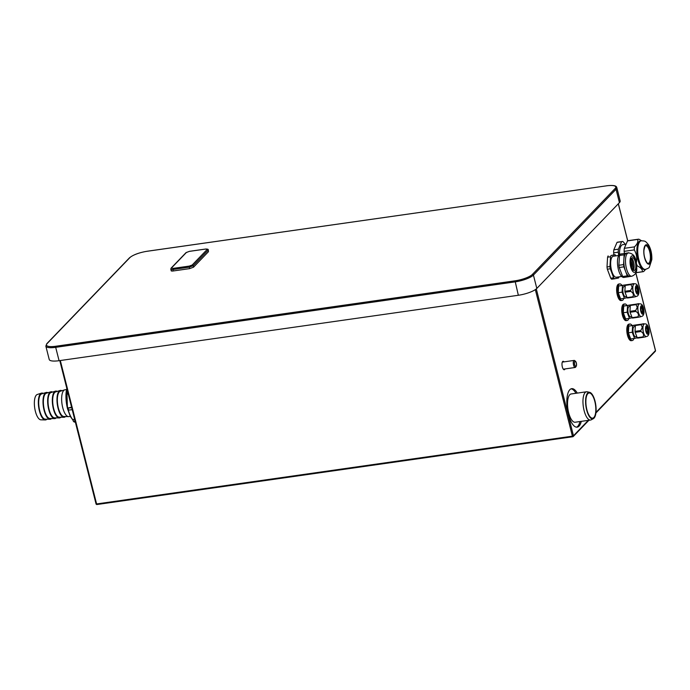 <?xml version="1.0" encoding="UTF-8"?>
<svg xmlns="http://www.w3.org/2000/svg" width="690" height="690" viewBox="0 0 690 690"><rect width="100%" height="100%" fill="white"/><g stroke="black" fill="none" stroke-linecap="round" stroke-linejoin="round"><path stroke-width="1.03" d="M625.399 244.303L622.863 241.483A16.413 6.072 81.9 0 0 622.346 241.491A16.413 6.072 81.9 0 0 621.63 241.724L618.413 249.168A16.413 6.072 81.9 0 0 618.231 252.186L618.714 255.472L613.315 256.24A10.609 3.924 -98.1 0 0 610.676 264.658A10.609 3.924 -98.1 0 0 614.247 276.207A10.609 3.924 -98.1 0 0 616.308 277.242L621.716 276.474M577.263 393.102A19.441 7.193 81.9 0 0 571.7 388.668A19.441 7.193 81.9 0 0 568.362 414.233A19.441 7.193 81.9 0 0 577.185 427.17A19.441 7.193 81.9 0 0 581.291 421.357M564.023 361.862A4.278 1.587 81.9 0 0 563.057 361.284A4.278 1.587 81.9 0 0 562.324 366.908A4.278 1.587 81.9 0 0 564.265 369.754A4.278 1.587 81.9 0 0 565.032 368.926M613.936 254.869L613.634 252.842A16.413 6.072 -98.1 0 1 613.815 249.823L617.033 242.38A16.413 6.072 -98.1 0 1 617.748 242.147L622.346 241.491M611.073 255.49L615.057 254.714L611.073 255.49A12.989 4.804 81.9 0 0 610.529 256.758L609.943 266.538A12.989 4.804 81.9 0 0 610.279 268.789L613.677 277.785A12.989 4.804 81.9 0 0 614.557 278.777L618.542 277.992A12.989 4.804 81.9 0 0 619.051 276.854M609.943 266.538L607.002 266.952L607.588 257.172A12.989 4.804 -98.1 0 1 608.14 255.912M613.677 277.785L610.736 278.208L607.338 269.204A12.989 4.804 -98.1 0 1 607.002 266.952M621.923 285.384A8.349 3.088 81.9 0 0 619.793 283.901L618.74 284.047A8.349 3.088 81.9 0 0 616.67 288.705A8.349 3.088 81.9 0 0 621.095 300.581L622.147 300.435A8.349 3.088 81.9 0 0 623.777 298.416M626.994 305.437A8.349 3.088 81.9 0 0 624.864 303.954L623.812 304.1A8.349 3.088 81.9 0 0 621.75 308.758A8.349 3.088 81.9 0 0 626.166 320.634L627.219 320.488A8.349 3.088 81.9 0 0 628.849 318.47M632.066 325.49A8.349 3.088 81.9 0 0 629.936 324.007L628.892 324.153A8.349 3.088 81.9 0 0 626.822 328.811A8.349 3.088 81.9 0 0 631.247 340.688L632.29 340.532A8.349 3.088 81.9 0 0 633.929 338.523M576.521 427.179A19.441 7.193 81.9 0 0 579.98 421.547M575.952 393.283A19.441 7.193 81.9 0 0 571.053 388.841M589.648 392.325L587.276 391.808A14.274 5.279 81.9 0 0 586.543 391.773L571.122 393.973A14.274 5.279 81.9 0 0 568.672 412.732A14.274 5.279 81.9 0 0 575.141 422.228L590.571 420.038A14.274 5.279 81.9 0 0 591.261 419.805L593.4 418.64A13.412 4.959 81.9 0 0 595.047 401.226A13.412 4.959 81.9 0 0 589.648 392.325A13.412 4.959 81.9 0 0 586.655 409.938A13.412 4.959 81.9 0 0 593.4 418.64M575.52 361.319A2.708 1 81.9 0 0 574.83 361.293A2.708 1 81.9 0 0 574.623 364.717A2.708 1 81.9 0 0 576.116 366.373A2.708 1 81.9 0 0 576.219 366.243A2.708 1 81.9 0 0 576.469 363.69A2.708 1 81.9 0 0 575.52 361.319L574.744 360.637A3.571 1.32 81.9 0 0 574.184 360.413A3.571 1.32 81.9 0 0 573.839 360.603A3.571 1.32 81.9 0 0 573.459 364.63A3.571 1.32 81.9 0 0 575.193 367.477A3.571 1.32 81.9 0 0 575.529 367.287A3.571 1.32 81.9 0 0 575.667 367.115A3.571 1.32 81.9 0 0 575.779 366.899M574.882 361.5A2.501 0.923 -98.1 0 1 575.124 361.362A2.501 0.923 -98.1 0 1 576.331 363.363A2.501 0.923 -98.1 0 1 576.064 366.174A2.501 0.923 -98.1 0 1 575.822 366.304A2.501 0.923 -98.1 0 1 574.615 364.311A2.501 0.923 -98.1 0 1 574.882 361.5M586.543 391.773A14.274 5.279 81.9 0 0 584.094 410.541A14.274 5.279 81.9 0 0 590.571 420.038M586.88 409.705A12.705 4.701 -98.1 0 1 589.062 393.007A12.705 4.701 -98.1 0 1 594.823 401.451A12.705 4.701 -98.1 0 1 592.641 418.157A12.705 4.701 -98.1 0 1 586.88 409.705M588.311 420.357L573.468 435.778L572.407 436.166L572.881 436.692A0.854 0.768 -136.1 0 0 573.468 435.778L536.303 288.912M655.414 350.451L655.457 350.615A0.854 0.768 43.9 0 1 655.284 351.322A0.854 0.854 0 0 0 655.5 350.52L635.835 272.8M139.371 498.482A2.139 0.552 165.8 0 1 138.888 498.568L134.36 499.215A0.785 0.699 43.9 0 1 134.205 499.224M572.709 436.71L96.988 504.519L96.083 503.786M59.073 360.697A14.982 3.864 165.8 0 1 49.232 359.507L45.85 346.139A14.982 3.864 165.8 0 0 55.692 347.329L59.073 360.697L518.345 295.268L515.025 280.821L55.761 346.251A14.128 3.64 165.8 0 1 47.179 343.517L129.798 257.706A14.128 3.64 165.8 0 1 147.212 251.272L606.476 185.843A14.128 3.64 165.8 0 1 615.057 188.577L532.439 274.379A14.128 3.64 165.8 0 1 515.025 280.821M606.648 185.817L606.553 185.791C615.998 184.756 616.481 186.585 616.791 187.551L620.172 200.919A14.982 3.864 165.8 0 1 619.43 202.636L536.811 288.437A14.982 3.864 165.8 0 1 518.345 295.268M208.475 251.669L208.259 249.832L208.475 251.669L193.545 267.177L189.586 268.643L173.225 270.972C171.491 271.17 170.835 270.963 171.275 270.351M43.246 393.395A13.559 5.011 81.9 0 0 41.805 393.076A13.559 5.011 81.9 0 0 41.736 393.084A13.559 5.011 81.9 0 0 41.426 393.153L37.286 394.482A12.825 4.744 81.9 0 0 35.371 411.274A12.825 4.744 81.9 0 0 40.891 419.831L45.247 419.943A13.559 5.011 81.9 0 0 45.557 419.925A13.559 5.011 81.9 0 0 45.592 419.925M41.426 393.153A13.559 5.011 81.9 0 0 39.408 410.904A13.559 5.011 81.9 0 0 45.247 419.943M66.481 389.557L65.033 389.764A13.559 5.011 81.9 0 0 64.731 389.833A13.559 5.011 81.9 0 0 62.712 407.583A13.559 5.011 81.9 0 0 68.552 416.622A13.559 5.011 81.9 0 0 68.862 416.605L70.302 416.398M61.884 390.747A13.559 5.011 81.9 0 0 60.444 390.419A13.559 5.011 81.9 0 0 58.115 408.238A13.559 5.011 81.9 0 0 64.265 417.26A13.559 5.011 81.9 0 0 65.559 416.544M60.41 390.419A13.559 5.011 81.9 0 0 60.375 390.428A13.559 5.011 81.9 0 0 60.073 390.497A13.559 5.011 81.9 0 0 58.055 408.247A13.559 5.011 81.9 0 0 63.885 417.286A13.559 5.011 81.9 0 0 64.204 417.269A13.559 5.011 81.9 0 0 64.23 417.269L64.265 417.26M57.227 391.411A13.559 5.011 81.9 0 0 55.778 391.083A13.559 5.011 81.9 0 0 53.458 408.903A13.559 5.011 81.9 0 0 59.607 417.924A13.559 5.011 81.9 0 0 60.901 417.209M55.718 391.092L55.778 391.083A13.559 5.011 81.9 0 0 55.718 391.092A13.559 5.011 81.9 0 0 55.407 391.161A13.559 5.011 81.9 0 0 53.389 408.911A13.559 5.011 81.9 0 0 59.228 417.95A13.559 5.011 81.9 0 0 59.538 417.933A13.559 5.011 81.9 0 0 59.573 417.933L59.607 417.924M52.561 392.075A13.559 5.011 81.9 0 0 51.12 391.748A13.559 5.011 81.9 0 0 48.8 409.567A13.559 5.011 81.9 0 0 54.95 418.589A13.559 5.011 81.9 0 0 56.244 417.873M51.06 391.756L51.12 391.748A13.559 5.011 81.9 0 0 51.06 391.756A13.559 5.011 81.9 0 0 50.75 391.825A13.559 5.011 81.9 0 0 48.731 409.575A13.559 5.011 81.9 0 0 54.57 418.614A13.559 5.011 81.9 0 0 54.881 418.597A13.559 5.011 81.9 0 0 54.915 418.597L54.95 418.589M47.903 392.731A13.559 5.011 81.9 0 0 46.463 392.412A13.559 5.011 81.9 0 0 44.134 410.231A13.559 5.011 81.9 0 0 50.284 419.253A13.559 5.011 81.9 0 0 51.578 418.537M46.394 392.42L46.463 392.412A13.559 5.011 81.9 0 0 46.394 392.42A13.559 5.011 81.9 0 0 46.092 392.489A13.559 5.011 81.9 0 0 44.074 410.24A13.559 5.011 81.9 0 0 49.904 419.279A13.559 5.011 81.9 0 0 50.223 419.261A13.559 5.011 81.9 0 0 50.249 419.261L50.284 419.253M41.736 393.084L41.805 393.076A13.559 5.011 81.9 0 0 39.477 410.895A13.559 5.011 81.9 0 0 45.626 419.917A13.559 5.011 81.9 0 0 46.92 419.201M68.552 416.622L63.86 416.501A12.774 4.727 -98.1 0 1 58.365 407.988A12.774 4.727 81.9 0 1 60.263 391.264L64.731 389.833M66.352 393.818A20.01 7.4 81.9 0 0 67.741 408.057L71.588 407.247M66.413 391.989L66.766 391.558A22.02 8.142 81.9 0 0 66.654 393.404L66.249 393.654L66.801 394.275L68.25 394.042M75.072 421.021L73.683 421.167A0.716 0.561 -39.1 0 1 73.106 420.641L73.192 419.529L74.658 419.373M67.741 408.057L71.7 407.704M68.138 408.17A22.02 8.142 81.9 0 0 68.629 410.11L68.215 409.938A21.304 7.875 81.9 0 1 67.767 408.178M68.629 410.11L72.2 409.653M66.654 393.404L68.025 393.188M66.766 391.558L67.585 391.42M73.683 421.167A22.02 8.142 81.9 0 0 74.486 422.064L75.314 421.987M74.486 422.064A0.716 0.595 135 0 1 74.037 421.918L73.2 420.995M60.073 390.497L55.605 391.929A12.774 4.727 81.9 0 0 53.699 408.653A12.774 4.727 -98.1 0 0 59.202 417.165L63.885 417.286M55.407 391.161L50.939 392.593A12.774 4.727 81.9 0 0 49.042 409.317A12.774 4.727 -98.1 0 0 54.536 417.829L59.228 417.95M50.75 391.825L46.282 393.257A12.774 4.727 81.9 0 0 44.384 409.981A12.774 4.727 -98.1 0 0 49.878 418.494L54.57 418.614M46.092 392.489L41.624 393.921A12.774 4.727 81.9 0 0 39.718 410.645A12.774 4.727 -98.1 0 0 45.221 419.158L49.904 419.279M630.798 260.829A5.71 2.113 -98.1 0 1 631.816 267.953M631.29 258.759A8.573 3.174 -98.1 0 1 633.023 268.332A8.573 3.174 -98.1 0 1 632.859 269.807M633.299 270.238A6.486 2.398 81.9 0 0 633.394 270.109A6.486 2.398 81.9 0 0 634.127 267.159A6.486 2.398 81.9 0 0 631.712 258.319A6.486 2.398 81.9 0 0 631.591 258.224M635.809 266.918A6.486 2.398 -98.1 0 1 634.196 270.532A6.486 2.398 -98.1 0 1 630.764 261.303A6.486 2.398 -98.1 0 1 632.368 257.689A6.486 2.398 -98.1 0 1 635.809 266.918M636.792 265.995L637.31 265.926C640.769 267.608 642.502 269.54 642.511 271.722A16.413 6.072 81.9 0 0 643.028 271.705A16.413 6.072 81.9 0 0 643.744 271.481L645.616 269.35M636.654 264.287A16.413 6.072 81.9 0 0 637.31 265.926M623.38 277.371A11.773 4.356 -98.1 0 1 617.714 265.822A11.773 4.356 -98.1 0 1 620.431 254.049L622.07 253.816M624.441 253.377L624.131 251.35A16.413 6.072 -98.1 0 1 624.312 248.322L627.538 240.879A16.413 6.072 -98.1 0 1 628.254 240.655L638.397 239.206A16.413 6.072 81.9 0 0 637.681 239.439C638.328 241.664 637.258 244.148 634.455 246.882A16.413 6.072 81.9 0 0 634.334 248.357A16.413 6.072 81.9 0 0 634.274 249.901C636.663 254.058 637.318 258.474 636.258 263.14M616.006 255.861L615.946 255.697A12.989 4.804 81.9 0 0 615.506 255.162A12.989 4.804 81.9 0 0 615.057 254.714M613.634 252.842L618.231 252.186M618.413 249.168L613.815 249.823M617.033 242.38L621.63 241.724M619.491 254.498A13.205 4.882 -98.1 0 1 619.534 252.031A13.205 4.882 -98.1 0 1 622.803 244.674L626.097 244.208M607.588 257.172L610.529 256.758M607.338 269.204L610.279 268.789M614.557 278.777L611.625 279.191A12.989 4.804 -98.1 0 1 611.176 278.743A12.989 4.804 -98.1 0 1 610.736 278.208M624.131 251.35L634.274 249.901M622.639 276.509L619.241 267.513L623.889 266.849L627.288 275.853L622.639 276.509A12.989 4.804 -98.1 0 0 623.519 277.501L630.125 276.457M618.904 265.262L619.482 255.481L624.139 254.817L623.553 264.598L618.904 265.262A12.989 4.804 -98.1 0 0 619.241 267.513M620.034 254.213L628.668 252.773L620.034 254.213A12.989 4.804 -98.1 0 0 619.482 255.481M630.168 276.449A11.773 4.356 -98.1 0 1 630.082 276.457A11.773 4.356 -98.1 0 1 625.589 271.351A11.773 4.356 -98.1 0 1 623.846 259.707A11.773 4.356 -98.1 0 1 626.675 253.161A11.773 4.356 -98.1 0 1 626.761 253.144L628.435 252.911A11.773 4.356 81.9 0 0 625.519 259.466A11.773 4.356 81.9 0 0 631.755 276.224C635.24 274.939 636.913 272.317 636.784 268.367C636.508 262.226 636.275 253.704 628.435 252.911M623.553 264.598A12.989 4.804 81.9 0 0 623.889 266.849M624.683 253.549A12.989 4.804 81.9 0 0 624.139 254.817M627.288 275.853A12.989 4.804 81.9 0 0 628.176 276.837M634.455 246.882L624.312 248.322M627.538 240.879L637.681 239.439M641.528 240.75L638.906 239.197A16.413 6.072 81.9 0 0 638.397 239.206M642.511 271.722L635.895 272.662M645.409 269.385L644.555 269.505A14.447 5.339 -98.1 0 1 636.896 248.943A14.447 5.339 -98.1 0 1 640.475 240.896L641.329 240.776A14.447 5.339 81.9 0 0 637.75 248.823A14.447 5.339 81.9 0 0 645.409 269.385C647.901 268.539 649.23 267.772 649.394 267.082L651.809 259.604C652.033 253.903 650.903 248.918 648.419 244.639C645.133 240.896 645.59 241.077 641.329 240.776M637.025 292.767A3.157 1.164 81.9 0 0 637.362 291.37A3.157 1.164 81.9 0 0 636.223 287.109M635.887 288.498A3.157 1.164 -98.1 0 1 636.672 286.738A3.157 1.164 -98.1 0 1 638.345 291.232A3.157 1.164 -98.1 0 1 637.56 292.991A3.157 1.164 -98.1 0 1 635.887 288.498M636.145 296.45A6.383 2.363 -98.1 0 1 636.111 296.459A6.383 2.363 -98.1 0 1 632.73 287.376A6.383 2.363 -98.1 0 1 634.308 283.814A6.383 2.363 -98.1 0 1 634.343 283.814L634.377 283.806A6.383 2.363 81.9 0 0 632.799 287.359A6.383 2.363 81.9 0 0 636.18 296.45C637.836 296.269 638.768 294.828 638.975 292.146C638.535 286.16 637.008 283.383 634.377 283.806M633.618 283.599L631.229 284.064A7.4 2.734 81.9 0 0 631.005 284.591L632.187 287.325L630.651 290.447A7.4 2.734 81.9 0 0 630.789 291.387C633.265 292.948 633.946 294.742 632.825 296.778A7.4 2.734 81.9 0 0 633.196 297.192L627.417 298.011A7.4 2.734 -98.1 0 1 627.055 297.597L625.019 292.215A7.4 2.734 -98.1 0 1 624.873 291.275L625.226 285.419A7.4 2.734 -98.1 0 1 625.459 284.892L634.567 283.788M633.196 297.192L635.585 296.726M631.229 284.064L625.459 284.892M625.226 285.419L631.005 284.591M630.651 290.447L624.873 291.275M625.019 292.215L630.789 291.387M632.825 296.778L627.055 297.597M626.649 296.545L625.537 296.709A5.141 1.898 -98.1 0 1 622.811 289.395A5.141 1.898 -98.1 0 1 624.088 286.531L625.166 286.376M624.407 298.322L620.569 298.873L618.24 292.698L622.078 292.155L624.407 298.322L627.141 297.709M622.078 292.155L622.475 285.444L625.312 285.194M619.793 283.901A8.349 3.088 81.9 0 0 617.723 288.549A8.349 3.088 81.9 0 0 622.147 300.435M618.24 292.698L618.637 285.996L625.209 284.91M618.637 285.996L622.475 285.444M642.097 312.82A3.157 1.164 81.9 0 0 642.433 311.423A3.157 1.164 81.9 0 0 641.295 307.162M640.958 308.551A3.157 1.164 -98.1 0 1 641.743 306.791A3.157 1.164 -98.1 0 1 643.416 311.285A3.157 1.164 -98.1 0 1 642.632 313.044A3.157 1.164 -98.1 0 1 640.958 308.551M641.217 316.503A6.383 2.363 -98.1 0 1 641.183 316.512A6.383 2.363 -98.1 0 1 637.802 307.421A6.383 2.363 -98.1 0 1 639.389 303.867A6.383 2.363 -98.1 0 1 639.414 303.859M638.69 303.652L636.309 304.118A7.4 2.734 81.9 0 0 636.077 304.644L637.267 307.378L635.723 310.5A7.4 2.734 81.9 0 0 635.87 311.44C638.345 313.001 639.018 314.795 637.905 316.831A7.4 2.734 81.9 0 0 638.267 317.245L632.497 318.064A7.4 2.734 -98.1 0 1 632.126 317.65L630.091 312.268A7.4 2.734 -98.1 0 1 629.953 311.328L630.298 305.472A7.4 2.734 -98.1 0 1 630.531 304.937L639.639 303.833M638.267 317.245L640.656 316.779M636.309 304.118L630.531 304.937M630.298 305.472L636.077 304.644M635.723 310.5L629.953 311.328M630.091 312.268L635.87 311.44M637.905 316.831L632.126 317.65M631.73 316.598L630.608 316.762A5.141 1.898 -98.1 0 1 627.883 309.448A5.141 1.898 -98.1 0 1 629.159 306.584L630.246 306.429M629.478 318.375L625.64 318.927L623.312 312.751L627.15 312.208L629.478 318.375L632.212 317.762M627.15 312.208L627.555 305.498L630.393 305.247M624.864 303.954A8.349 3.088 81.9 0 0 622.794 308.603A8.349 3.088 81.9 0 0 627.219 320.488M623.312 312.751L623.717 306.049L630.281 304.963M623.717 306.049L627.555 305.498M647.177 332.865A3.157 1.164 81.9 0 0 647.505 331.476A3.157 1.164 81.9 0 0 646.366 327.215M646.038 328.604A3.157 1.164 -98.1 0 1 646.815 326.844A3.157 1.164 -98.1 0 1 648.488 331.338A3.157 1.164 -98.1 0 1 647.712 333.098A3.157 1.164 -98.1 0 1 646.038 328.604M646.263 336.565L646.323 336.556C647.979 336.366 648.911 334.935 649.126 332.252C648.686 326.267 647.151 323.481 644.529 323.912A6.383 2.363 81.9 0 0 642.942 327.465A6.383 2.363 81.9 0 0 646.323 336.556A6.383 2.363 -98.1 0 1 646.263 336.565A6.383 2.363 -98.1 0 1 642.882 327.474A6.383 2.363 -98.1 0 1 644.46 323.921A6.383 2.363 -98.1 0 1 644.495 323.912M643.761 323.705L641.381 324.171A7.4 2.734 81.9 0 0 641.148 324.697L642.338 327.431L640.803 330.553A7.4 2.734 81.9 0 0 640.941 331.493C643.416 333.054 644.098 334.848 642.977 336.884A7.4 2.734 81.9 0 0 643.347 337.298L637.569 338.117A7.4 2.734 -98.1 0 1 637.198 337.703L635.162 332.321A7.4 2.734 -98.1 0 1 635.024 331.373L635.378 325.525A7.4 2.734 -98.1 0 1 635.602 324.99L644.719 323.886M643.347 337.298L645.728 336.824M641.381 324.171L635.602 324.99M635.378 325.525L641.148 324.697M640.803 330.553L635.024 331.373M635.162 332.321L640.941 331.493M642.977 336.884L637.198 337.703M636.801 336.651L635.68 336.806A5.141 1.898 -98.1 0 1 632.963 329.501A5.141 1.898 -98.1 0 1 634.231 326.637L635.318 326.482M634.559 338.428L630.712 338.98L628.383 332.804L632.221 332.261L634.559 338.428L637.293 337.815M632.221 332.261L632.627 325.551L635.464 325.292M629.936 324.007A8.349 3.088 81.9 0 0 627.874 328.656A8.349 3.088 81.9 0 0 632.29 340.532M628.383 332.804L628.788 326.103L635.361 325.016M628.788 326.103L632.627 325.551M618.309 203.8L627.676 240.819M635.792 272.895L655.457 350.615L595.988 412.387M60.315 360.525L96.6 503.95L572.407 436.166L535.328 289.636M616.791 187.551A14.982 3.864 165.8 0 1 616.041 189.267L533.43 275.069A14.982 3.864 165.8 0 1 514.956 281.899L55.692 347.329L55.761 346.251M45.85 346.139L46.765 343.724A0.854 0.768 43.9 0 1 47.179 343.517M46.765 343.724L129.384 257.913A0.854 0.768 43.9 0 1 129.798 257.706M129.384 257.913C133.049 254.834 139.026 252.609 147.289 251.229L606.476 185.843M615.057 188.577A0.854 0.768 -136.1 0 1 616.041 189.267L619.43 202.636M536.811 288.437L533.43 275.069A0.854 0.768 -136.1 0 0 532.439 274.379M170.904 268.884C170.464 269.488 171.12 269.695 172.854 269.505L189.215 267.168L193.174 265.71L208.104 250.203A0.854 0.768 43.9 0 0 207.112 249.513L205.68 249.055L189.319 251.384L186.412 252.462L171.482 267.97A0.854 0.768 -136.1 0 0 171.068 268.177L171.111 270.721M173.225 270.972L172.914 268.419L189.284 266.09L192.182 265.02L207.112 249.513M171.482 267.97L172.914 268.419M186.412 252.462A0.854 0.768 -136.1 0 0 185.998 252.669L171.068 268.177M192.182 265.02A0.854 0.768 43.9 0 1 193.174 265.71L193.545 267.177M189.586 268.643L189.284 266.09M66.835 388.461A19.294 7.133 81.9 0 0 67.482 408.514M66.956 388.944A20.01 7.4 81.9 0 0 66.525 391.635M68.284 410.11A20.01 7.4 81.9 0 0 73.149 420.089M630.056 260.518A8.306 3.071 81.9 0 0 632.842 271.524A8.306 3.071 81.9 0 0 636.516 267.703A8.306 3.071 81.9 0 0 633.731 256.697A8.306 3.071 81.9 0 0 630.056 260.518M651.446 258.716A9.815 3.631 81.9 0 0 648.16 245.718A9.815 3.631 81.9 0 0 643.822 250.22A9.815 3.631 81.9 0 0 647.108 263.218A9.815 3.631 81.9 0 0 651.446 258.716M643.865 250.272A9.703 3.588 -98.1 0 1 648.152 245.812A9.703 3.588 -98.1 0 1 651.403 258.672A9.703 3.588 -98.1 0 1 647.116 263.123A9.703 3.588 -98.1 0 1 643.865 250.272M645.659 245.744A8.918 3.295 -98.1 0 1 650.377 258.431A8.918 3.295 -98.1 0 1 648.169 263.407C648.962 265.46 643.382 259.889 643.925 250.418C644.753 246.399 645.331 244.838 645.659 245.744M638.819 291.767A4.39 1.621 81.9 0 0 637.353 285.953A4.39 1.621 81.9 0 0 635.412 287.963A4.39 1.621 81.9 0 0 636.879 293.776A4.39 1.621 81.9 0 0 638.819 291.767M643.891 311.82A4.39 1.621 81.9 0 0 642.425 306.006A4.39 1.621 81.9 0 0 640.484 308.016A4.39 1.621 81.9 0 0 641.959 313.829A4.39 1.621 81.9 0 0 643.891 311.82M639.449 303.859A6.383 2.363 81.9 0 0 637.87 307.412A6.383 2.363 81.9 0 0 641.252 316.503C642.908 316.322 643.839 314.882 644.055 312.199C643.615 306.213 642.08 303.428 639.449 303.859L639.389 303.867M648.971 331.873A4.39 1.621 81.9 0 0 647.496 326.06A4.39 1.621 81.9 0 0 645.555 328.069A4.39 1.621 81.9 0 0 647.03 333.882A4.39 1.621 81.9 0 0 648.971 331.873M563.299 369.176L575.193 367.477M576.219 366.243L575.667 367.115M562.29 362.112L574.184 360.413M59.788 360.603L96.039 503.881A0.854 0.854 0 0 0 96.988 504.519L572.795 436.736A0.854 0.854 0 0 0 573.295 436.477L588.898 420.27M595.918 412.982L655.284 351.322M208.259 249.832C208.423 249.306 207.587 249.03 205.767 249.012L189.396 251.341L185.998 252.669M618.361 203.74L627.736 240.793M73.123 420.374L70.346 416.475L67.448 408.592L66.783 388.254M67.698 408.126L68.181 410.033M66.361 391.834L66.249 393.654M631.755 276.224L630.082 276.457M643.028 271.705L635.87 272.723"/></g></svg>
